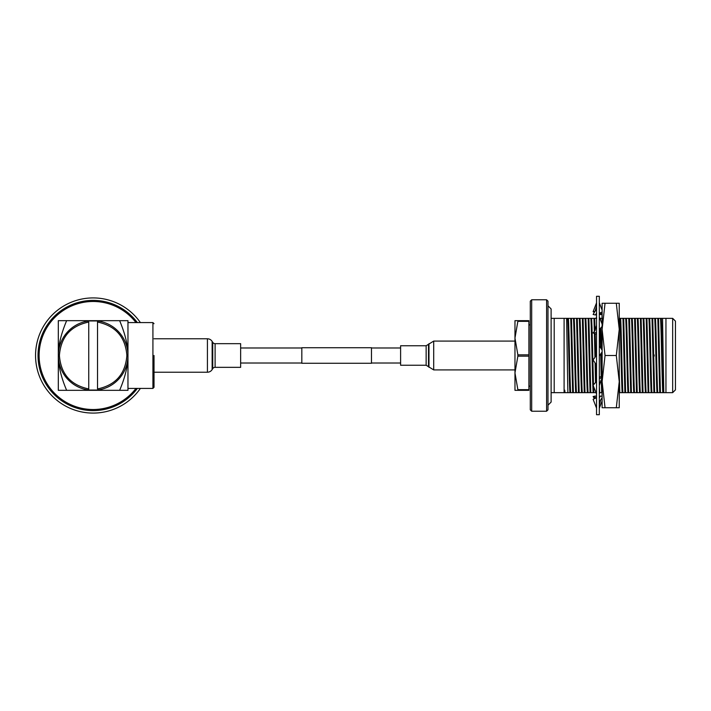 <?xml version="1.0" encoding="UTF-8"?>
<svg xmlns="http://www.w3.org/2000/svg" width="711" height="711" viewBox="0 0 711 711"><rect width="100%" height="100%" fill="white"/><g stroke="black" fill="none" stroke-linecap="round" stroke-linejoin="round"><path stroke-width="1.07" d="M301.828 347.981L240.647 347.981M301.828 363.019L240.647 363.019M371.48 347.723L371.48 363.277L301.828 363.277L301.828 347.723L371.48 347.723M400.604 347.981L371.48 347.981M400.604 363.019L371.48 363.019M599.32 296.291L599.32 414.709L596.538 414.709L596.538 296.291L599.32 296.291M596.227 397.893L593.116 396.525L594.423 398.693M593.116 396.525L595.391 396.027L596.538 396.534M596.538 381.345L593.116 385.3L596.538 393.983M602.11 350.088L599.32 345.884M602.11 324.083L599.32 317.017M599.32 355.935L602.11 351.963M596.538 355.065L593.116 359.953L596.538 365.116M602.11 310.076L599.32 302.842M599.32 329.655L602.11 326.438M596.538 325.327L594.831 330.917L593.116 332.899L595.391 334.188L596.538 333.717M593.116 332.899L596.538 332.57M602.048 313.32L601.435 312.307M602.048 314.626L599.32 314.466M596.538 308.787L593.116 314.475L595.391 314.973L596.538 314.466M599.32 313.24L602.11 312.013M596.538 313.178L595.391 314.973M599.631 313.107L602.048 314.173M594.423 312.307L593.116 311.729L595.018 311.32M593.116 311.729L596.538 302.842M596.014 318.35L596.538 317.017M599.844 392.65L599.32 393.983M602.11 400.924L599.32 408.158M602.11 399.413L600.848 399.68M601.435 398.693L602.048 398.969M602.11 381.62L602.11 407.741L605.052 407.741L602.11 381.62L605.052 355.5L602.11 329.38L605.052 303.259L602.11 303.259L602.11 396.382L600.466 396.027L599.32 397.822M602.048 397.68L602.11 399.031L602.11 397.582L599.32 402.213M602.11 377.745L600.466 376.812L599.32 377.283M602.11 378.163L599.32 378.43M599.32 385.673L601.035 380.083L602.11 378.839M600.466 396.027L599.32 396.534M596.538 397.76L593.116 399.271L596.538 408.158M602.048 312.031L602.048 323.932M602.048 326.5L602.048 349.999M602.048 352.043L602.048 377.71M602.048 378.91L602.048 396.374M619.245 376.981L619.272 317.799M619.245 373.053L619.814 392.65L619.245 392.65L619.272 399.004M619.245 397.929L619.245 378.608M616.304 407.741L619.245 381.62L616.304 355.5L619.245 329.38L616.304 303.259L619.245 303.259L619.245 407.741L605.052 407.741M616.304 355.5L605.052 355.5M616.304 303.259L605.052 303.259M654.271 354.976L653.676 354.967M514.968 355.5L514.968 338.089L517.866 354.842L528.895 354.842L528.895 390.33L514.968 390.33L514.968 355.5M528.895 356.158L517.866 356.158L517.866 354.842M528.895 321.328L517.866 321.328L514.968 338.089L514.968 320.67L528.895 320.67L528.895 354.842M517.866 356.158L514.968 372.911L517.866 389.672L528.895 389.672M517.866 390.33L517.866 389.672M517.866 321.328L517.866 320.67M653.693 356.033L654.271 356.024M547.985 305.792L551.114 308.93L551.114 402.07L547.985 405.208M531.686 411.225L530.29 409.829L530.29 301.171L531.686 299.775L546.59 299.775L546.59 411.225L531.686 411.225L531.686 299.775M546.59 411.225L547.985 409.829L547.985 301.171L546.59 299.775M551.114 392.65L554.198 392.65L554.198 318.35L566.614 318.35L567.867 392.65L575.732 392.65C574.968 382.625 574.221 328.375 573.457 318.35L574.186 318.35C574.95 328.375 575.697 382.625 576.461 392.65L581.545 392.65C580.771 382.625 580.025 328.375 579.261 318.35L579.989 318.35C580.754 328.375 581.5 382.625 582.265 392.65L587.348 392.65C586.584 382.625 585.828 328.375 585.064 318.35L585.793 318.35C586.557 328.375 587.304 382.625 588.068 392.65L593.152 392.65C592.387 382.625 591.632 328.375 590.868 318.35L591.596 318.35L592.014 327.647L593.507 384.847M551.114 318.35L554.198 318.35M665.949 392.65L665.949 318.35L672.668 318.35L672.668 392.65L663.781 392.65L662.545 318.35L661.248 318.35C662.012 328.375 662.768 382.625 663.532 392.65L663.781 392.65M672.668 392.65L675.45 389.859L675.45 321.141L672.668 318.35M570.657 392.65C569.893 382.625 569.147 328.375 568.382 318.35L567.654 318.35C568.418 328.375 569.164 382.625 569.929 392.65M567.654 318.35L566.614 318.35M575.732 392.65L576.461 392.65M572.648 392.65L570.737 318.35L571.466 318.35L573.377 392.65M581.545 392.65L582.265 392.65M578.452 392.65L576.541 318.35L577.27 318.35L579.181 392.65M587.348 392.65L588.068 392.65M584.255 392.65L582.345 318.35L583.073 318.35L584.984 392.65M593.152 392.65L596.014 392.65M593.569 386.455L593.872 392.65M590.059 392.65L588.157 318.35L588.877 318.35L590.788 392.65M599.32 392.65L602.048 392.65M599.329 385.246L599.684 392.65M594.36 331.45L593.961 318.35L594.68 318.35L595.063 330.624M595.151 334.054L595.658 356.318M595.818 364.032L596.245 381.683M595.542 382.5L595.071 362.894M594.947 357.331L594.423 333.637M599.844 318.35L600.484 318.35L600.564 320.154M600.804 327.949L601.302 348.879M601.39 352.985L601.941 377.648M601.977 378.99L602.048 381.736M601.675 392.65L601.275 379.807M601.204 377.23L600.688 353.989M600.555 347.741L600.093 328.758M619.814 392.65L622.169 392.65C621.405 382.625 620.659 328.375 619.894 318.35L620.623 318.35C621.387 328.375 622.134 382.625 622.898 392.65L627.973 392.65C627.209 382.625 626.462 328.375 625.698 318.35L626.427 318.35C627.191 328.375 627.937 382.625 628.702 392.65L633.785 392.65C633.012 382.625 632.266 328.375 631.501 318.35L632.23 318.35C632.994 328.375 633.741 382.625 634.505 392.65L639.589 392.65C638.825 382.625 638.069 328.375 637.305 318.35L638.034 318.35C638.798 328.375 639.545 382.625 640.309 392.65L645.392 392.65C644.628 382.625 643.873 328.375 643.108 318.35L643.837 318.35C644.601 328.375 645.348 382.625 646.112 392.65L651.196 392.65C650.432 382.625 649.685 328.375 648.912 318.35L649.641 318.35C650.405 328.375 651.152 382.625 651.925 392.65L657 392.65C656.235 382.625 655.489 328.375 654.724 318.35L655.444 318.35C656.209 328.375 656.955 382.625 657.728 392.65L662.803 392.65C662.039 382.625 661.292 328.375 660.528 318.35L661.248 318.35M622.169 392.65L622.898 392.65M627.973 392.65L628.702 392.65M624.889 392.65L622.978 318.35L623.707 318.35L625.618 392.65M633.785 392.65L634.505 392.65M630.693 392.65L628.782 318.35L629.511 318.35L631.421 392.65M639.589 392.65L640.309 392.65M636.496 392.65L634.585 318.35L635.314 318.35L637.225 392.65M645.392 392.65L646.112 392.65M642.3 392.65L640.398 318.35L641.118 318.35L643.028 392.65M651.196 392.65L651.925 392.65M648.112 392.65L646.201 318.35L646.921 318.35L648.832 392.65M657 392.65L657.728 392.65M653.916 392.65L652.005 318.35L652.725 318.35L654.635 392.65M662.803 392.65L663.532 392.65M659.719 392.65L657.808 318.35L658.537 318.35L660.439 392.65M565.023 392.65L564.703 390.117L564.854 392.65L567.867 392.65M554.198 392.65L564.099 392.65L564.099 318.35M564.099 392.65L564.854 392.65M564.703 390.117L564.703 392.65M568.382 318.35L570.737 318.35M574.186 318.35L576.541 318.35M579.989 318.35L582.345 318.35M585.793 318.35L588.157 318.35M591.596 318.35L593.961 318.35M620.623 318.35L622.978 318.35M626.427 318.35L628.782 318.35M632.23 318.35L634.585 318.35M638.034 318.35L640.398 318.35M643.837 318.35L646.201 318.35M649.641 318.35L652.005 318.35M655.444 318.35L657.808 318.35M571.466 318.35L573.457 318.35M577.27 318.35L579.261 318.35M583.073 318.35L585.064 318.35M588.877 318.35L590.868 318.35M594.68 318.35L596.671 318.35M600.484 318.35L602.484 318.35M619.245 318.35L619.894 318.35M623.707 318.35L625.698 318.35M629.511 318.35L631.501 318.35M635.314 318.35L637.305 318.35M641.118 318.35L643.108 318.35M646.921 318.35L648.912 318.35M652.725 318.35L654.724 318.35M658.537 318.35L660.528 318.35M662.545 318.35L665.949 318.35M140.396 388.41A57.591 57.591 0 0 1 35.55 355.5A57.591 57.591 0 0 1 140.396 322.59M137.356 388.41A55.12 55.12 0 0 1 38.021 355.5A55.12 55.12 0 0 1 137.356 322.59M135.979 388.41A54.027 54.027 0 0 1 39.114 355.5A54.027 54.027 0 0 1 135.979 322.59M119.635 390.33L127.962 390.33L127.962 355.5A34.83 34.83 0 0 1 97.523 390.046L88.751 390.046A34.83 34.83 0 0 1 88.751 320.954L97.523 320.954A34.83 34.83 0 0 1 127.962 355.5C128.024 345.644 125.252 334.028 119.635 320.67L127.962 320.67L127.962 355.5C127.971 365.587 125.198 377.194 119.635 390.33L58.311 390.33L58.311 320.67L119.635 320.67M66.638 390.33C61.119 377.319 58.338 365.712 58.311 355.5C58.249 345.635 61.03 334.028 66.638 320.67M127.962 388.41L152.918 388.41L152.918 322.59L127.962 322.59M154.02 355.5L154.02 387.308L154.02 355.5M88.751 390.046L88.751 388.944C70.629 385.113 60.844 373.968 59.404 355.5C60.844 337.032 70.629 325.887 88.751 322.056L88.751 390.046M97.523 320.954L97.523 322.056C115.644 325.887 125.429 337.032 126.869 355.5C125.429 373.968 115.644 385.113 97.523 388.944L97.523 320.954M426.147 365.25L426.147 345.75L400.604 345.75L400.604 365.25L426.147 365.25L433.701 369.916L514.968 369.916M154.02 372.217L207.425 372.217A5.572 5.572 0 0 0 212.145 369.596L212.74 368.654L212.74 342.346L212.145 341.404A5.572 5.572 0 0 0 207.425 338.783L154.02 338.783M212.74 368.654A2.782 2.782 0 0 1 215.104 367.338L215.104 343.662A2.782 2.782 0 0 1 212.74 342.346M215.104 367.338L240.647 367.338L240.647 343.662L215.104 343.662M426.147 345.75L433.701 341.084L433.701 369.916M428.973 343.697L428.973 367.303M428.511 344.435L428.511 366.565M207.425 372.217L207.425 338.783M212.145 369.596L212.145 341.404M595.169 311.054L596.538 306.023M600.688 399.946L599.32 404.977M528.895 324.856L530.29 324.856M528.895 386.144L530.29 386.144M154.02 387.308L152.918 388.41M154.02 323.692L152.918 322.59M433.701 341.084L514.968 341.084"/></g></svg>
